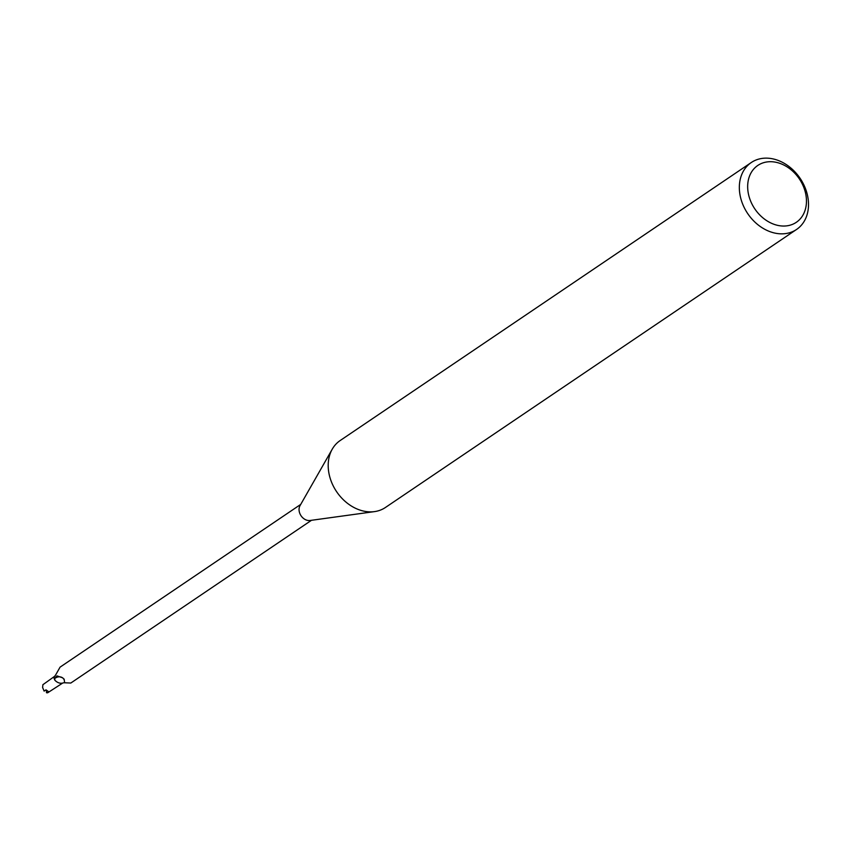 <?xml version="1.0" encoding="UTF-8"?>
<svg xmlns="http://www.w3.org/2000/svg" width="851" height="851" viewBox="0 0 851 851"><rect width="100%" height="100%" fill="white"/><g stroke="black" fill="none" stroke-linecap="round" stroke-linejoin="round"><path stroke-width="1.28" d="M796.557 229.462L385.418 507.494A40.401 31.572 -124.1 0 1 374.504 511.611A40.401 31.572 -124.1 0 1 328.263 467.805A40.401 31.572 -124.1 0 1 332.262 449.137A40.401 31.572 -124.1 0 1 340.155 440.552L751.295 162.52A40.401 31.572 -124.1 0 1 787.324 165.285A40.401 31.572 -124.1 0 1 808.45 202.198A40.401 31.572 -124.1 0 1 796.557 229.462A40.401 31.572 -124.1 0 1 760.539 226.696A40.401 31.572 -124.1 0 1 739.402 189.784A40.401 31.572 -124.1 0 1 751.295 162.52M374.504 511.611L310.041 520.493A9.595 7.499 -124.1 0 1 299.063 510.089A9.595 7.499 -124.1 0 1 300.009 505.664L332.262 449.137M806.408 199.155A34.338 26.838 -124.1 0 1 778.888 225.611A34.338 26.838 -124.1 0 1 747.721 188.592A34.338 26.838 -124.1 0 1 775.229 162.137A34.338 26.838 -124.1 0 1 806.408 199.155M55.911 674.524L53.9 677.449A9.595 7.499 -124.1 0 0 54.804 680.119L54.772 678.417L56.996 675.875L62.761 677.875L64.219 679.704L64.623 682.768L70.803 683.045L311.477 520.301M64.155 679.077L64.219 679.704A10.435 7.425 115.7 0 0 54.772 678.417M300.733 504.398L60.059 667.152L55.794 674.715M64.623 682.768L63.346 682.842A8.67 6.776 -124.1 0 1 54.804 680.119M62.666 683.066L47.688 692.778A5.053 3.947 -124.1 0 1 46.528 692.735L46.528 692.735A5.053 3.947 -124.1 0 1 46.518 692.735L48.911 691.906L45.986 689.842L44.114 691.086L42.614 687.47L42.89 684.704L54.911 676.109M46.518 692.735L46.38 690.204"/></g></svg>
